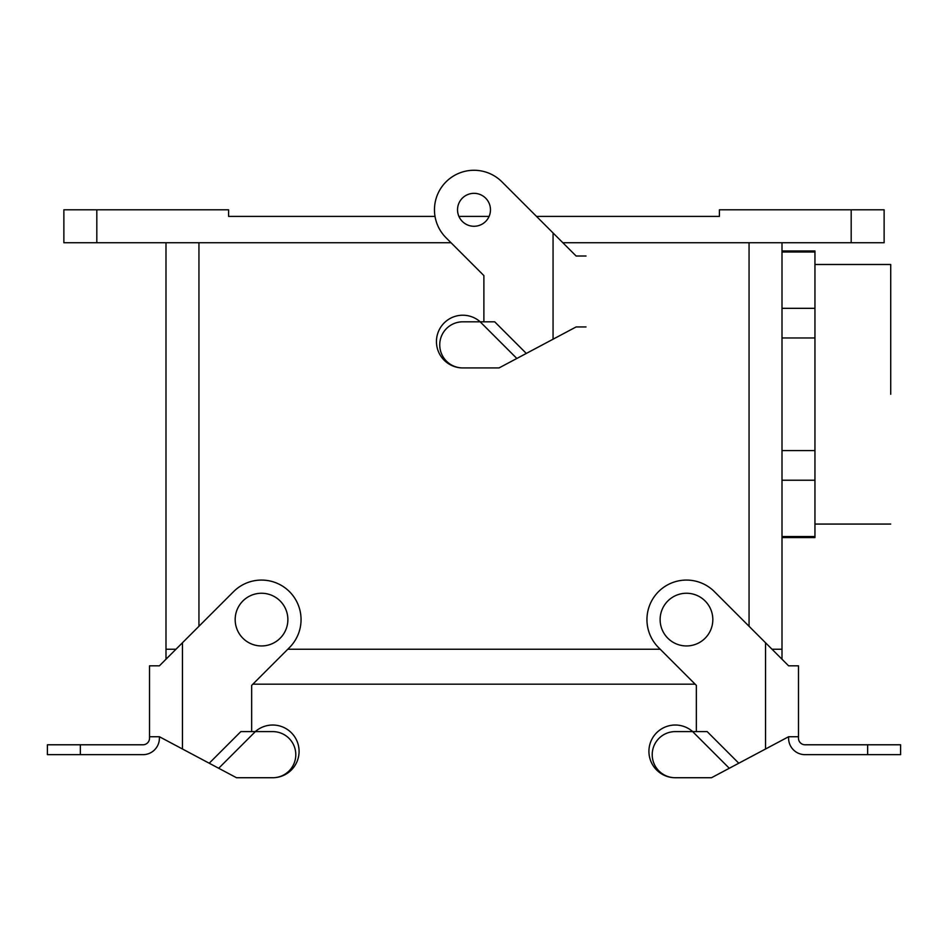 <?xml version="1.0" encoding="UTF-8"?>
<svg xmlns="http://www.w3.org/2000/svg" width="948" height="948" viewBox="0 0 948 948"><rect width="100%" height="100%" fill="white"/><g stroke="black" fill="none" stroke-linecap="round" stroke-linejoin="round"><path stroke-width="1.42" d="M765.534 749.003L788.594 736.738L788.594 738.196A16.472 16.472 0 0 0 805.065 754.667L900.6 754.667L900.6 744.784L805.065 744.784A6.589 6.589 0 0 1 798.477 738.196L798.477 665.816L788.594 665.816L765.534 642.756L765.534 749.003L711.51 777.727L675.272 777.727A23.06 23.06 0 0 1 652.212 754.667A23.06 23.06 0 0 1 675.272 731.607L707.172 731.607L738.788 763.223M788.594 736.738L798.477 736.738M696.353 731.607L696.353 685.392L658.528 647.555A39.532 39.532 0 0 1 658.528 591.647A39.532 39.532 0 0 1 714.425 591.647L765.534 642.756M729.308 768.271L692.644 731.607M692.704 731.607A26.354 26.354 0 0 0 650.624 742.059A26.354 26.354 0 0 0 675.272 777.727L711.51 777.727M696.353 685.392L695.133 684.172L252.867 684.172L251.647 685.392L289.472 647.555A39.532 39.532 0 0 0 289.472 591.647A39.532 39.532 0 0 0 233.575 591.647L182.466 642.756L182.466 749.003L236.49 777.727L272.728 777.727A23.06 23.06 0 0 0 295.788 754.667A23.06 23.06 0 0 0 272.728 731.607L255.356 731.607L218.692 768.271M182.466 749.003L159.406 736.738L149.523 736.738L149.523 665.816L159.406 665.816L182.466 642.756M159.406 736.738L159.406 738.196A16.472 16.472 0 0 1 142.935 754.667L47.4 754.667L47.4 744.784L142.935 744.784A6.589 6.589 0 0 0 149.523 738.196L149.523 736.738M236.49 777.727L272.728 777.727A26.354 26.354 0 0 0 297.376 742.059A26.354 26.354 0 0 0 255.296 731.607M255.356 731.607L240.828 731.607L209.212 763.223M251.647 731.607L251.647 685.392M814.948 252.002L814.948 250.983L814.948 252.002L782.005 252.002L814.948 252.002L814.948 308.325L782.005 308.325L814.948 308.325L814.948 252.002M782.005 649.25L782.005 242.747L782.005 649.25L772.028 649.25L782.005 649.25L772.028 649.25L782.005 649.25L782.005 659.227L782.005 649.25M890.717 394.285L890.717 264.492L890.717 394.285M165.995 649.25L165.995 242.747L165.995 649.25L175.972 649.25L165.995 649.25L175.972 649.25L165.995 649.25L165.995 659.227L165.995 649.25M287.777 649.25L660.223 649.25L287.777 649.25M851.185 242.747L562.851 242.747L884.129 242.747L884.129 209.804L719.414 209.804L719.414 216.393L719.414 209.804L884.129 209.804L884.129 242.747L851.185 242.747L851.185 209.804L851.185 242.747M451.035 242.747L63.872 242.747L63.872 209.804L228.587 209.804L228.587 216.393L435.025 216.393L228.587 216.393L228.587 209.804L63.872 209.804L63.872 242.747L96.815 242.747L96.815 209.804L96.815 242.747L451.035 242.747M458.903 216.393L489.097 216.393L458.903 216.393M536.497 216.393L719.414 216.393L536.497 216.393M660.128 619.601A26.354 26.354 0 0 1 699.648 596.778A26.354 26.354 0 0 1 699.648 642.424A26.354 26.354 0 0 1 660.128 619.601A26.354 26.354 0 0 1 699.648 596.778A26.354 26.354 0 0 1 699.648 642.424A26.354 26.354 0 0 1 660.128 619.601M814.948 337.962L814.948 308.325L814.948 337.962L782.005 337.962L814.948 337.962L814.948 450.596L782.005 450.596L814.948 450.596L814.948 337.962M814.948 480.233L814.948 450.596L814.948 480.233L782.005 480.233L814.948 480.233L814.948 536.556L782.005 536.556L814.948 536.556L814.948 480.233M814.948 537.575L814.948 536.556L814.948 537.575L782.005 537.575L814.948 537.575M814.948 524.066L890.717 524.066L814.948 524.066M287.872 619.601A26.354 26.354 0 0 0 248.352 596.778A26.354 26.354 0 0 0 248.352 642.424A26.354 26.354 0 0 0 287.872 619.601A26.354 26.354 0 0 0 248.352 596.778A26.354 26.354 0 0 0 248.352 642.424A26.354 26.354 0 0 0 287.872 619.601M483.883 321.81L483.883 275.595L446.046 237.758A39.532 39.532 0 0 1 446.046 181.85A39.532 39.532 0 0 1 501.954 181.85L553.063 232.959L553.063 339.206L576.123 326.941L586.006 326.941M553.063 339.206L499.039 367.931L462.802 367.931A23.06 23.06 0 0 1 439.742 344.871A23.06 23.06 0 0 1 462.802 321.81L494.69 321.81L526.306 353.426M586.006 256.019L576.123 256.019L553.063 232.959M474 193.333A16.472 16.472 0 0 1 490.471 209.804A16.472 16.472 0 0 1 474 226.276A16.472 16.472 0 0 1 457.529 209.804A16.472 16.472 0 0 1 474 193.333M516.826 358.463L480.162 321.81M480.233 321.81A26.354 26.354 0 0 0 438.154 332.25A26.354 26.354 0 0 0 462.802 367.931M695.133 684.172L252.867 684.172M867.657 754.667L867.657 744.784M80.343 754.667L80.343 744.784M749.062 626.284L749.062 242.747L749.062 626.284M198.938 626.284L198.938 242.747L198.938 626.284M782.005 250.983L814.948 250.983L782.005 250.983M814.948 264.492L890.717 264.492L814.948 264.492"/></g></svg>
